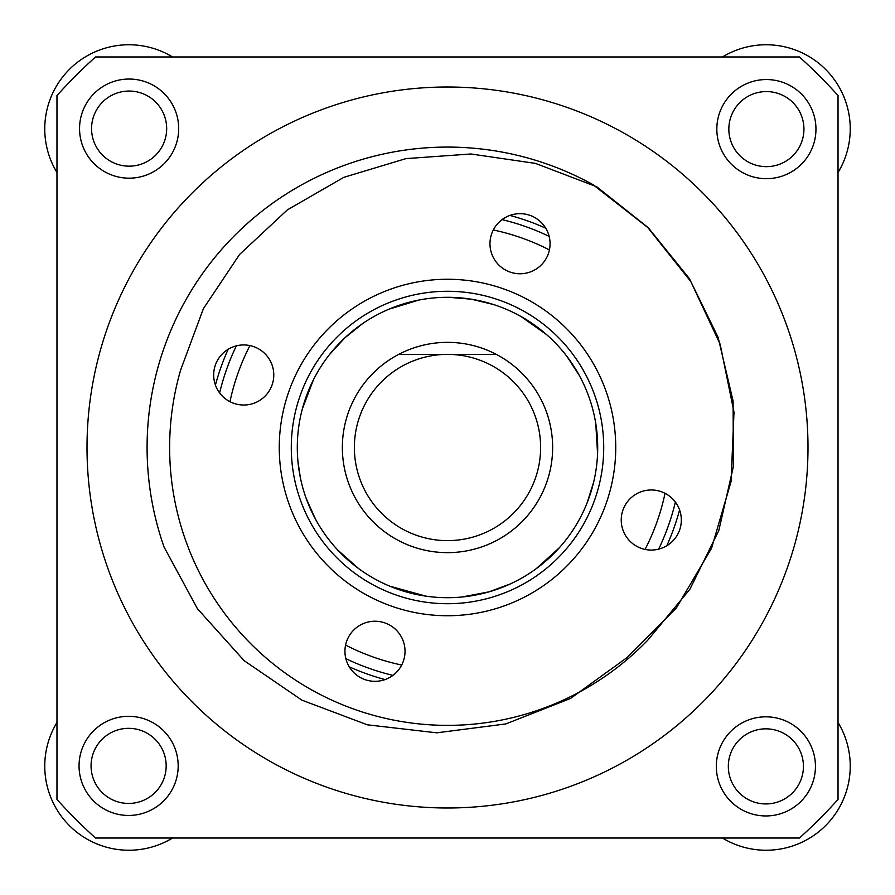<?xml version="1.0" encoding="UTF-8"?>
<svg xmlns="http://www.w3.org/2000/svg" width="895" height="895" viewBox="0 0 895 895"><rect width="100%" height="100%" fill="white"/><g stroke="black" fill="none" stroke-linecap="round" stroke-linejoin="round"><path stroke-width="1.34" d="M838.033 172.522A84.119 84.119 0 0 0 722.478 56.967M172.522 56.967A84.119 84.119 0 0 0 56.967 172.522M549.418 249.929A222.307 222.307 0 0 0 493.313 229.97M249.929 345.582A222.307 222.307 0 0 0 229.97 401.687M345.582 645.071A222.307 222.307 0 0 0 401.687 665.03M645.071 549.418A222.307 222.307 0 0 0 665.03 493.313M545.715 228.158A240.33 240.33 0 0 0 509.937 215.426A240.33 240.33 0 0 1 545.715 228.158M228.158 349.285A240.33 240.33 0 0 0 215.426 385.063A240.33 240.33 0 0 1 228.158 349.285M349.285 666.842A240.33 240.33 0 0 0 385.063 679.573M666.842 545.715A240.33 240.33 0 0 0 679.573 509.937M496.311 354.375A105.14 105.14 0 0 0 398.689 354.375L496.311 354.375A105.14 105.14 0 0 1 447.5 552.64A105.14 105.14 0 0 1 398.689 354.375M447.5 597.703A150.203 150.203 0 0 0 577.577 372.398A150.203 150.203 0 0 0 317.423 372.398A150.203 150.203 0 0 0 447.5 597.703M56.967 722.478A84.119 84.119 0 0 0 172.522 838.033M627.294 657.4L676.363 607.985L711.547 548.255L731.047 481.599L734.001 412.159L720.139 344.217L690.795 281.522L647.745 227.498L592.982 184.661A300.407 300.407 0 0 0 164.076 547.08L197.482 608.779L244.167 660.689L301.928 700.159L367.375 724.816L436.726 732.826L505.82 723.932L570.562 698.447L627.294 657.4M641.2 548.322A30.038 30.038 0 0 0 680.826 514.591A30.038 30.038 0 0 0 631.803 497.15A30.038 30.038 0 0 0 641.2 548.322M346.678 641.2A30.038 30.038 0 0 0 380.409 680.826A30.038 30.038 0 0 0 397.85 631.803A30.038 30.038 0 0 0 346.678 641.2M548.322 253.8A30.038 30.038 0 0 0 530.097 215.415A30.038 30.038 0 0 0 491.713 233.651A30.038 30.038 0 0 0 509.949 272.024A30.038 30.038 0 0 0 548.322 253.8M253.8 346.678A30.038 30.038 0 0 0 214.129 369.825A30.038 30.038 0 0 0 243.63 405.021A30.038 30.038 0 0 0 253.8 346.678M499.88 300.328A156.211 156.211 0 0 1 548.769 566.445A156.211 156.211 0 0 1 293.862 475.726A156.211 156.211 0 0 1 499.88 300.328M722.478 838.033A84.119 84.119 0 0 0 838.033 722.478M647.969 639.936L689.888 589.246L718.808 530.545L733.352 466.675L733.106 401.094L718.114 337.348L689.374 278.591L648.282 227.71L596.752 186.786L535.512 163.405L470.915 153.985L406.006 158.605L343.803 177.344L287.317 209.922L239.591 254.448L203.4 308.63L180.645 370.015A277.886 277.886 0 0 0 647.969 639.936M807.995 447.5A360.495 360.495 0 0 0 267.258 135.302A360.495 360.495 0 0 0 267.258 759.698A360.495 360.495 0 0 0 807.995 447.5M95.552 56.967A525.723 525.723 0 0 0 56.967 95.552L56.967 799.448A525.723 525.723 0 0 0 95.552 838.033L799.448 838.033A525.723 525.723 0 0 0 838.033 799.448L838.033 95.552A525.723 525.723 0 0 0 799.448 56.967L95.552 56.967M815.96 129.115A49.572 49.572 0 0 0 741.608 86.189A49.572 49.572 0 0 0 741.608 172.041A49.572 49.572 0 0 0 815.96 129.115M815.446 766.388A49.572 49.572 0 0 0 741.094 723.462A49.572 49.572 0 0 0 741.094 809.315A49.572 49.572 0 0 0 815.446 766.388M178.183 765.885A49.572 49.572 0 0 0 103.831 722.959A49.572 49.572 0 0 0 103.831 808.812A49.572 49.572 0 0 0 178.183 765.885M178.687 128.611A49.572 49.572 0 0 0 104.335 85.685A49.572 49.572 0 0 0 104.335 171.538A49.572 49.572 0 0 0 178.687 128.611M803.934 129.115A37.556 37.556 0 0 0 747.616 96.593A37.556 37.556 0 0 0 747.616 161.637A37.556 37.556 0 0 0 803.934 129.115M803.43 766.388A37.556 37.556 0 0 0 747.101 733.866A37.556 37.556 0 0 0 747.101 798.911A37.556 37.556 0 0 0 803.43 766.388M166.168 765.885A37.556 37.556 0 0 0 109.839 733.363A37.556 37.556 0 0 0 109.839 798.407A37.556 37.556 0 0 0 166.168 765.885M166.671 128.611A37.556 37.556 0 0 0 110.342 96.089A37.556 37.556 0 0 0 110.342 161.134A37.556 37.556 0 0 0 166.671 128.611M549.15 236.369A234.322 234.322 0 0 0 502.084 219.622M236.369 345.85A234.322 234.322 0 0 0 219.622 392.916M345.85 658.63A234.322 234.322 0 0 0 392.916 675.378M658.63 549.15A234.322 234.322 0 0 0 675.378 502.084M447.5 354.375A93.125 93.125 0 0 0 366.849 494.062A93.125 93.125 0 0 0 528.151 494.062A93.125 93.125 0 0 0 447.5 354.375M503.907 289.007A168.226 168.226 0 0 1 556.556 575.597A168.226 168.226 0 0 1 282.037 477.896A168.226 168.226 0 0 1 503.907 289.007M461.786 597.021L489.073 591.841L510.441 583.887M536.183 568.728L559.386 547.718M587.03 503.124L593.653 482.159M597.58 453.575L595.757 423.357M579.3 375.441L566.871 356.322M546.465 334.506L520.901 316.45M493.514 304.513L471.341 299.198L448.619 297.297M418.871 300.049L388.945 309.178M362.721 323.509L344.933 337.762L329.505 354.554M313.44 379.748L302.309 408.993M297.923 461.283L300.317 477.471M306.157 498.325L315.566 519.301M337.762 550.067L358.526 568.515M389.884 586.214L425.785 596.126"/></g></svg>
